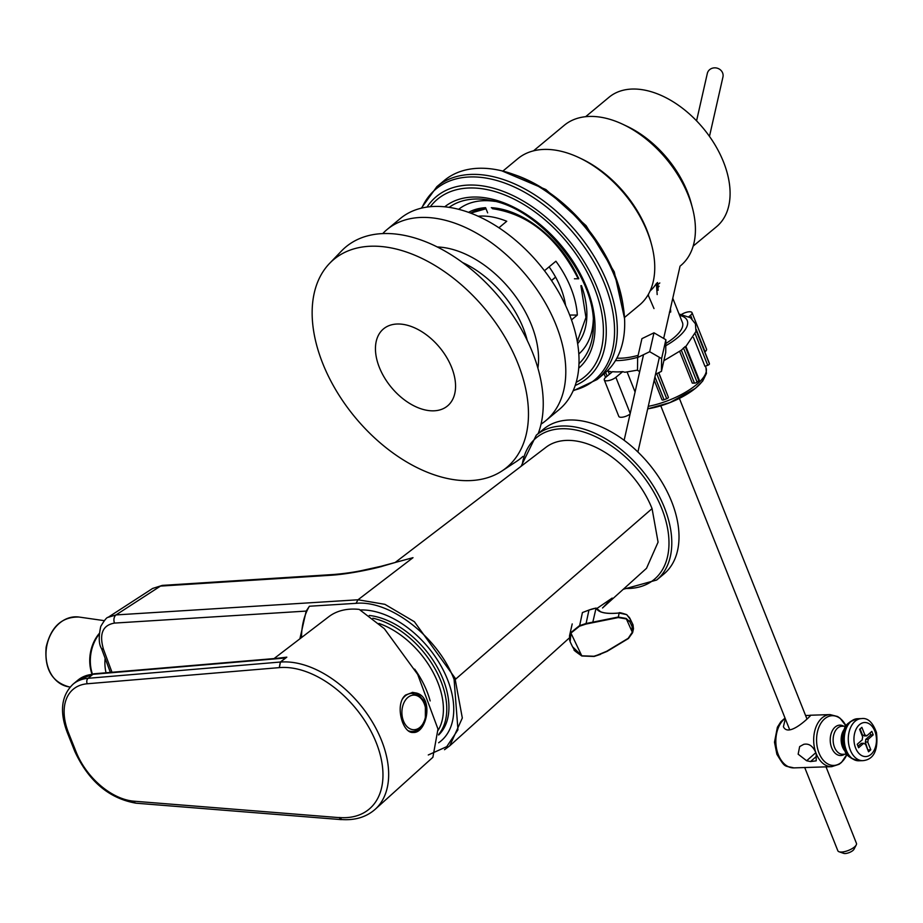 <?xml version="1.0" encoding="UTF-8"?>
<svg xmlns="http://www.w3.org/2000/svg" width="923" height="923" viewBox="0 0 923 923"><rect width="100%" height="100%" fill="white"/><g stroke="black" fill="none" stroke-linecap="round" stroke-linejoin="round"><path stroke-width="1.38" d="M395.459 562.419L380.288 566.837C376.365 567.957 351.986 573.829 331.438 575.225L160.475 586.093L116.021 614.926L358.009 599.777L384.914 604.334L414.381 621.71L455.766 679.028L455.201 679.478L462.319 718.002L449.778 745.796L444.505 749.707M428.284 754.968L446.72 746.661L457.958 729.781L454.093 679.409C437.814 636.882 389.875 599.915 356.047 603.33L309.401 606.238L306.182 611.084L114.521 623.083C102.661 625.148 98.98 633.905 103.503 649.342L111.995 672.267M395.148 562.499L545.978 447.286A78.697 49.219 50.3 0 1 652.065 508.619L455.766 679.028M356.047 603.33L358.009 599.777L413.008 557.677L380.968 566.318L360.362 570.864C360.074 570.864 349.586 573.218 333.249 574.521L162.263 585.401L152.641 588.447L108.095 617.325L116.021 614.926A6.011 4.269 86.4 0 0 114.521 623.083M454.116 679.455L455.524 678.451L454.128 679.501M299.883 638.82L306.182 611.084M380.288 566.837L381.845 566.457L380.288 566.837M652.065 508.619L658.076 542.159L646.515 568.314L602.534 607.98L612.168 598.081L596.696 608.615M301.509 637.585A110.195 68.925 50.3 0 1 309.401 606.238M360.431 609.976A80.139 50.13 50.3 0 1 438.713 662.033A80.139 50.13 50.3 0 1 440.859 741.077A80.139 50.13 50.3 0 1 438.633 742.761A80.139 50.13 50.3 0 0 442.486 739.635A80.139 50.13 50.3 0 0 451.405 725.12A80.139 50.13 50.3 0 0 430.187 649.838A80.139 50.13 50.3 0 0 360.431 609.976M369.269 615.456A74.128 46.369 50.3 0 1 429.887 655.665A74.128 46.369 50.3 0 1 446.778 721.694A74.128 46.369 50.3 0 1 438.633 735.008M372.88 618.214A74.128 46.369 50.3 0 1 444.609 723.482A74.128 46.369 50.3 0 1 438.598 734.523M378.961 623.452A71.729 44.869 50.3 0 1 441.321 723.32A71.729 44.869 50.3 0 1 438.148 730.266M414.669 669.129A71.729 44.869 50.3 0 1 430.153 700.926M99.119 634.205A36.066 28.498 98.2 0 0 92.381 673.975M105.13 658.284A36.066 28.498 98.2 0 0 106.041 672.775M521.091 466.288L536.298 435.171L543.52 429.172A94.169 58.899 50.3 0 1 580.382 420.68A94.169 58.899 50.3 0 1 664.998 487.494A94.169 58.899 50.3 0 1 663.868 574.048L656.657 580.036L623.256 589.289M339.041 817.616L338.995 817.501A86.67 54.215 -129.7 0 0 376.203 742.588A86.67 54.215 -129.7 0 0 279.346 667.617L87.247 683.77A56.903 35.593 -129.7 0 0 68.567 732.966L76.136 751.968A56.903 35.593 -129.7 0 0 133.973 801.199L339.041 817.616L341.948 819.566M277.038 658.295L286.822 657.164L280.442 662.079A90.685 56.718 50.3 0 1 370.065 718.302A90.685 56.718 50.3 0 1 375.165 809.321L432.887 757.287L437.975 729.032L417.681 674.413L384.349 628.701L359.243 609.399A87.154 54.515 -129.7 0 0 328.773 616.726L274.096 658.549M416.665 693.092C434.26 697.846 426.553 733.75 413.123 732.458C402.324 733.623 394.456 703.88 405.566 695.054L412.673 692.388L416.665 693.092M286.822 657.164L280.327 662.033L279.311 667.514M279.346 667.617L280.442 662.079M375.165 809.321C366.189 817.167 354.882 820.559 341.256 819.509L338.995 817.501M412.477 732.424A20.041 13.868 90 0 0 422.722 724.647M422.734 700.199A20.041 13.868 90 0 0 412.2 692.388M286.015 657.568L94.123 673.778L77.924 680.136L73.113 684.128A60.906 38.097 50.3 0 1 88.077 678.301L280.327 662.033M402.486 698.999A19.037 13.176 -90 0 1 411.843 693.381L411.75 693.381A19.037 13.176 90 0 0 411.75 693.381A19.037 13.176 90 0 0 402.786 698.469M408.474 730.854A19.037 13.176 90 0 0 411.739 731.454A19.037 13.176 90 0 0 411.773 731.454M402.705 718.682A17.318 11.987 90 0 0 423.219 723.263A17.318 11.987 90 0 0 415.719 695.307A17.318 11.987 90 0 0 402.705 718.682M629.255 617.222L633.005 624.802L633.478 628.771L632.59 624.086L632.301 632.174L628.217 638.312L606.642 651.303L600.388 654.119A200.36 65.36 -25.6 0 1 593.939 656.253L581.894 655.988L575.121 650.865M569.687 640.608L569.514 635.832L570.726 632.682L579.448 625.679A199.956 65.233 -25.6 0 0 585.897 623.544L618.179 617.049L626.152 618.433L629.832 621.79L625.932 618.871L618.26 617.556L585.978 624.063A200.36 65.36 154.4 0 1 579.529 626.198L570.979 633.028L570.137 641.762L572.525 646.746L581.905 655.815L593.939 656.253M626.152 618.433L632.301 632.174L632.059 626.429L629.832 621.79L630.363 619.448L626.717 614.66L619.091 613.022C606.169 614.268 598.496 612.618 596.073 608.084L592.774 622.379M596.535 608.269L600.873 611.984M633.397 629.128L632.578 632.74L628.448 638.474L606.93 651.442L600.388 654.119M632.578 632.74L628.217 638.312M572.537 646.769L574.429 649.977C572.883 649.48 575.364 651.5 581.871 656.011L570.726 632.682M606.642 651.303L594.147 656.461L581.894 655.988M655.549 374.23L661.445 371.369L661.595 358.62L649.688 351.709L637.643 357.536L637.493 370.285L639.708 371.577M661.595 358.62L665.875 339.722L665.725 352.471L661.445 371.369M665.875 339.722L653.98 332.811L641.923 338.649L637.643 357.536M653.98 332.811L649.688 351.709M696.565 120.844L707.318 73.436A8.019 7.338 12.8 0 1 709.672 69.64A8.019 7.338 12.8 0 1 719.04 68.925A8.019 7.338 12.8 0 1 722.951 76.978L709.475 136.396M549.104 266.862A69.121 43.231 50.3 0 1 565.591 305.478M498.905 227.785L506.75 221.266A83.151 52.011 -129.7 0 0 482.256 216.04A83.151 52.011 -129.7 0 0 478.079 216.224M571.499 319.9L577.325 315.066A83.151 52.011 -129.7 0 0 555.9 261.221L544.455 270.727M577.325 315.066L569.699 315.055M398.217 323.996A50.096 31.336 50.3 0 1 455.443 389.137A50.096 31.336 50.3 0 1 392.829 389.114A50.096 31.336 50.3 0 1 398.217 323.996M373.653 246.176A135.243 84.593 50.3 0 1 506.392 339.629A135.243 84.593 50.3 0 1 501.95 470.984A135.243 84.593 50.3 0 1 355.24 417.473A135.243 84.593 50.3 0 1 329.534 263.436A135.243 84.593 50.3 0 1 373.653 246.176M329.534 263.436L341.464 251.021A137.169 85.793 50.3 0 1 386.218 233.519A137.169 85.793 50.3 0 1 505.469 305.075A137.169 85.793 50.3 0 1 538.19 433.602M522.949 456.424A137.169 85.793 50.3 0 1 516.349 461.523L501.95 470.984M437.248 246.96A90.166 56.395 50.3 0 1 509.831 289.049A90.166 56.395 50.3 0 1 537.901 368.115M382.745 233.588A124.224 77.705 50.3 0 1 387.072 229.527A124.224 77.705 50.3 0 1 423.599 217.401A124.224 77.705 50.3 0 1 543.359 299.548A124.224 77.705 50.3 0 1 545.828 420.634A124.224 77.705 50.3 0 1 541.04 424.142M387.072 229.527L400.294 218.543A124.224 77.705 50.3 0 1 436.821 206.406A124.224 77.705 50.3 0 1 556.592 288.553A124.224 77.705 50.3 0 1 559.061 409.65L545.828 420.634M551.516 280.569L555.611 277.165M574.418 278.769L578.744 278.769L578.49 277.777M578.744 278.769A86.024 53.811 50.3 0 0 491.301 207.698L493.194 208.436L492.455 208.702C528.567 214.044 557.111 237.315 578.086 278.527M597.146 379.503A125.378 78.42 50.3 0 0 594.654 257.286A125.378 78.42 50.3 0 0 473.776 174.378A125.378 78.42 50.3 0 0 436.902 186.619L444.286 180.493A125.378 78.42 50.3 0 1 481.16 168.24A125.378 78.42 50.3 0 1 602.038 251.16A125.378 78.42 50.3 0 1 604.53 373.377L597.146 379.503L573.102 390.867M458.65 209.325A94.042 58.818 50.3 0 1 485.648 200.66A94.042 58.818 50.3 0 1 494.982 201.399M593.27 319.704A94.042 58.818 50.3 0 1 578.825 353.971M487.656 212.878L485.59 207.687A86.024 53.811 50.3 0 0 468.515 212.348M637.493 370.135L624.917 372.269L622.702 371.646A51.388 18.495 158.3 0 1 612.514 371.692L605.742 377.322A7.015 2.527 158.3 0 0 604.277 379.918L618.802 416.388A7.015 2.527 158.3 0 0 623.313 417.034A7.015 2.527 158.3 0 0 630.086 414.035M698.573 379.699A2.008 0.727 158.3 0 1 699.23 379.953A2.008 0.727 158.3 0 1 698.815 380.703L685.224 346.529L681.243 350.267L663.868 360.697M693.496 337.576L704.953 366.339L707.722 365.289A2.008 0.727 158.3 0 0 709.429 363.881L709.176 362.866A2.008 0.727 158.3 0 1 709.176 362.866A2.008 0.727 158.3 0 0 709.152 362.797M679.674 351.421L692.296 383.126L694.442 383.137A2.008 0.727 158.3 0 0 697.084 382.134L698.815 380.703M658.63 372.73L668.402 397.317L658.757 372.673M635.082 391.998L627.132 372.027M609.411 374.276L608.165 371.138M616.899 358.112A41.074 14.791 -21.7 0 0 638.139 355.367M665.829 343.471A41.074 14.791 -21.7 0 0 682.432 322.542L672.775 298.256M669.452 312.066L670.721 312.055L670.456 308.444M659.034 286.361A41.074 14.791 158.3 0 1 657.937 287.491M648.073 294.852L653.992 308.57M648.534 294.852A41.074 14.791 158.3 0 1 647.796 295.337M502.92 171.055L517.815 158.687A95.173 59.534 50.3 0 1 551.7 149.688A95.173 59.534 50.3 0 1 578.975 157.625A95.173 59.534 50.3 0 1 651.696 245.16A95.173 59.534 50.3 0 1 639.443 305.098L624.548 317.466M533.517 150.841L564.253 125.309A91.169 57.018 50.3 0 1 591.055 116.413A91.169 57.018 50.3 0 1 622.84 124.305A91.169 57.018 50.3 0 1 692.492 208.148A91.169 57.018 50.3 0 1 680.77 265.559M578.975 157.625L581.375 158.756A91.169 57.018 50.3 0 1 651.015 242.599L651.696 245.16M659.807 282.969A91.169 57.018 50.3 0 1 659.299 283.384L657.73 284.688M650.069 291.022A91.169 57.018 -129.7 0 0 656.38 283.523L657.58 282.519L658.134 290.307M659.068 286.222L657.811 285.784M585.644 116.69L609.042 97.25A84.131 52.623 50.3 0 1 633.778 89.023A84.131 52.623 50.3 0 1 714.887 144.657A84.131 52.623 50.3 0 1 716.571 226.677L693.161 246.118M622.84 124.305L627.04 126.289A84.131 52.623 50.3 0 1 691.315 203.66L692.492 208.148M656.38 283.523L657.176 294.564M648.258 406.339A46.081 16.591 -21.7 0 0 705.968 367.654L706.441 373.446L702.657 381.13L695.377 388.352L669.936 402.601L647.692 408.843A43.381 15.61 -21.7 0 0 705.149 374.657M622.702 371.646L615.86 377.322A7.015 2.527 158.3 0 1 609.007 380.518A7.015 2.527 158.3 0 1 604.277 379.918M704.837 351.94L705.08 351.732A7.015 2.527 -21.7 0 0 706.533 349.136L692.019 312.666A7.015 2.527 -21.7 0 0 681.67 314.374M688.812 316.716L690.566 315.262A7.015 2.527 -21.7 0 0 692.019 312.666M668.402 397.317A2.008 0.727 158.3 0 1 666.706 398.724L664.018 399.74A2.008 0.727 158.3 0 1 661.987 399.774A2.008 0.727 158.3 0 1 661.976 399.74L654.188 380.184M804.683 767.44L837.842 850.764A10.015 3.611 -21.7 0 0 839.076 851.767A10.015 3.611 -21.7 0 0 848.479 850.406A10.015 3.611 -21.7 0 0 856.244 844.926A10.015 3.611 -21.7 0 0 856.452 843.345L826.016 766.851M856.244 844.926L853.994 849.252A6.011 2.169 158.3 0 1 849.333 852.54A6.011 2.169 158.3 0 1 843.68 853.36L839.076 851.767M806.644 760.76L798.153 754.183L799.653 746.592L803.691 744.353C809.102 743.153 813.267 746.234 816.197 753.606L816.209 760.84L810.532 761.556L806.644 760.76L815.805 752.672M805.571 715.487L810.659 715.383C811.063 715.417 788.611 738.308 783.408 726.701L785.335 718.832M810.002 715.244L830.054 714.598A26.052 17.214 88.2 0 0 816.197 753.606A26.052 17.214 88.2 0 0 831.727 766.667L793.895 767.89C783.996 765.421 785.542 768.409 776.901 754.31L774.489 742.196L777.397 727.22L780.893 721.682L785.035 718.071M866.732 735.885A4.407 2.907 88.2 0 0 865.07 735.17A4.407 2.907 88.2 0 0 864.989 735.17L861.874 727.347L859.613 729.343L862.728 737.165A4.407 2.907 88.2 0 0 862.301 739.785L857.213 744.284L858.598 747.757L863.686 743.269A4.407 2.907 88.2 0 0 865.347 743.973A4.407 2.907 88.2 0 0 865.439 743.973L868.555 751.795L870.804 749.799L867.689 741.977A4.407 2.907 88.2 0 0 868.116 739.358L873.204 734.858L871.831 731.385L866.732 735.885L864.332 735.954A4.407 2.907 88.2 0 0 862.751 735.239M867.943 750.284L865.289 742.057A4.407 2.907 88.2 0 0 865.716 739.427L870.804 734.939L870.02 732.977M870.804 734.939L873.204 734.858M865.716 739.427L868.116 739.358M865.289 742.057L867.689 741.977M868.405 749.88L870.804 749.799M857.986 746.245L861.286 743.338L863.686 743.269M864.989 735.17L862.578 735.25L860.074 728.939M454.093 679.409L455.524 678.451M331.438 575.225L333.249 574.521M108.095 617.325C106.803 617.256 104.357 620.291 100.757 626.452C98.507 636.893 98.761 644.277 101.53 648.569L103.503 649.342M91.954 674.032A35.259 27.875 -81.8 0 1 99.165 633.559M70.148 687.024L69.029 686.862A35.259 27.875 -81.8 0 1 46.438 648.004A35.259 27.875 -81.8 0 1 79.032 617.049L104.253 620.66M536.298 435.171A94.169 58.899 50.3 0 1 573.171 426.68A94.169 58.899 50.3 0 1 657.776 493.482A94.169 58.899 50.3 0 1 656.657 580.036M522.118 465.504A92.162 57.653 50.3 0 1 572.456 429.403A92.162 57.653 50.3 0 1 664.295 515.553A92.162 57.653 50.3 0 1 624.213 588.424M285.138 658.03L92.888 674.309L88.077 678.301A4.004 2.861 -94.8 0 0 87.247 683.77M94.123 673.778A4.004 2.861 -94.8 0 0 92.888 674.309A60.906 38.097 -129.7 0 0 77.924 680.136M68.567 732.966A4.004 1.442 158.3 0 1 67.252 732.447L74.821 751.449C88.666 781.239 109.087 798.487 136.062 803.195L341.291 819.624M76.136 751.968A4.004 1.442 158.3 0 1 74.821 751.449M133.973 801.199A4.004 2.665 94.6 0 0 136.062 803.195M411.739 731.454L411.82 731.454A19.037 13.176 -90 0 1 408.37 730.785M585.978 624.063L588.943 610.068L582.425 612.549L579.529 626.198M629.89 618.318L626.705 614.626C621.167 612.78 618.652 612.237 619.137 612.987L618.26 617.556M600.538 654.326A199.956 65.233 154.4 0 1 594.181 656.426M596.685 608.615C599.131 612.699 606.619 614.164 619.137 612.987L619.195 613.01M588.966 610.034L595.854 608.13A40.07 36.678 12.8 0 0 588.943 610.068L582.425 612.549M606.907 651.488L628.436 638.508M462.492 262.513A83.151 52.011 50.3 0 1 527.241 340.437M581.467 285.645A86.024 53.811 50.3 0 1 577.648 343.725M470.615 213.121A84.016 52.553 50.3 0 1 485.925 208.552M421.811 208.067A124.132 77.636 50.3 0 1 472.461 176.916A124.132 77.636 50.3 0 1 600.7 274.973A124.132 77.636 50.3 0 1 573.298 390.417M427.026 207.087A118.075 73.852 50.3 0 1 471.111 185.027A118.075 73.852 50.3 0 1 590.282 272.631A118.075 73.852 50.3 0 1 575.214 385.468M430.326 206.706A115.317 72.132 50.3 0 1 471.399 187.957A115.317 72.132 50.3 0 1 586.578 271.224A115.317 72.132 50.3 0 1 576.206 382.295M444.724 206.81A104.864 65.591 50.3 0 1 475.01 197.026A104.864 65.591 50.3 0 1 575.814 265.893A104.864 65.591 50.3 0 1 578.733 368.127M449.132 207.375A101.692 63.606 50.3 0 1 477.041 198.999A101.692 63.606 50.3 0 1 491.128 200.499C539.297 208.413 594.493 274.858 593.443 323.661A101.692 63.606 50.3 0 1 578.986 363.685M615.491 360.57A46.081 16.591 -21.7 0 0 637.689 357.351M665.806 345.71A46.081 16.591 -21.7 0 0 679.582 315.378M513.488 174.366A121.225 75.824 50.3 0 1 623.244 306.471M615.86 377.322L630.224 413.423M690.566 315.262L692.042 318.966M696.254 329.546L705.08 351.732M681.336 350.198L694.442 383.137M683.481 347.925L697.084 382.134M654.938 376.919L664.018 399.74M656.726 373.653L666.706 398.724M604.08 373.746L605.569 377.472L604.08 373.746M605.615 372.454L607.103 376.192M695.25 333.953L707.722 365.289M696.15 330.503L709.429 363.881M696.184 330.215L709.176 362.866L696.184 330.203M785.161 718.394A26.052 17.214 88.2 0 0 778.354 754.818A26.052 17.214 88.2 0 0 793.895 767.89M846.126 726.113A24.875 16.441 88.2 0 0 823.754 719.64A24.875 16.441 88.2 0 0 818.978 752.96A24.875 16.441 88.2 0 0 847.037 754.149L841.522 762.41L839.122 764.279L831.727 766.667M843.691 726.193A15.195 10.038 88.2 0 0 832.488 730.405A15.195 10.038 88.2 0 0 831.704 747.907A15.195 10.038 88.2 0 0 844.591 754.229M846.287 726.113L841.949 726.251A14.03 9.265 88.2 0 0 834.484 747.249A14.03 9.265 88.2 0 0 842.849 754.287L847.187 754.149M845.18 728.235A14.03 9.265 88.2 0 0 842.514 746.995A14.03 9.265 88.2 0 0 845.941 752.095M851.583 720.978A19.868 13.13 88.2 0 0 844.199 730.785L843.484 733.024A15.195 10.038 88.2 0 0 843.945 747.434A15.195 10.038 88.2 0 0 843.98 747.503M843.945 747.434L844.845 749.718C844.972 754.633 849.645 758.325 858.851 760.783A21.033 13.903 88.2 0 1 846.31 750.237A21.033 13.903 88.2 0 1 857.502 718.729C848.433 721.798 844.003 725.813 844.199 730.785A19.868 13.13 88.2 0 0 844.81 749.614A19.868 13.13 88.2 0 0 844.845 749.718A19.868 13.13 88.2 0 0 852.806 758.925M850.325 750.111A21.033 13.903 88.2 0 0 862.867 760.656C870.724 759.917 878.915 754.529 876.469 732.493C872.72 722.282 867.735 717.656 861.517 718.602A21.033 13.903 88.2 0 0 850.325 750.111M855.598 748.011A17.029 11.249 88.2 0 0 875.096 748.08A17.029 11.249 88.2 0 0 864.92 722.513A17.029 11.249 88.2 0 0 855.598 748.011M816.947 755.902L810.532 761.556M101.53 648.569L110.368 672.405M162.263 585.401L152.641 588.447M449.778 745.796L569.272 638.001M69.029 686.862C51.942 682.097 44.316 668.852 46.15 647.127C50.973 626.705 61.933 616.679 79.032 617.049M73.113 684.128C61.333 695.492 59.384 711.587 67.252 732.447M411.843 693.381C421.2 696.357 425.699 700.799 425.365 706.741L425.376 718.036C422.238 727.22 417.727 731.697 411.82 731.454M572.214 623.925L569.514 635.832L570.137 641.762M632.982 624.744L629.947 618.433M643.539 354.686L624.133 440.294M659.38 357.328L637.908 452.005M663.66 338.441L680.055 266.147M577.221 341.164L578.121 340.414M470.949 213.248L471.849 212.498M551.469 280.5L555.577 277.085M580.902 285.645L585.955 317.477L577.279 341.487M486.006 208.748L470.638 213.132M436.902 186.619L421.326 208.183M679.04 314.005L690.473 317.72L695.434 323.835L695.977 331.461L685.893 346.448M612.087 372.05L607.322 370.873M705.968 367.654L705.38 366.177M624.559 318.608L614.268 271.858L586.105 225.685L545.862 189.527L501.8 170.836M685.847 346.321L699.23 379.953M654.188 380.195L661.987 399.774M660.764 405.797L789.73 729.874M679.386 398.39L806.956 718.959M846.137 726.113L840.092 718.232L837.588 716.513L830.054 714.598M858.851 760.783L862.867 760.656M857.502 718.729L861.517 718.602"/></g></svg>
